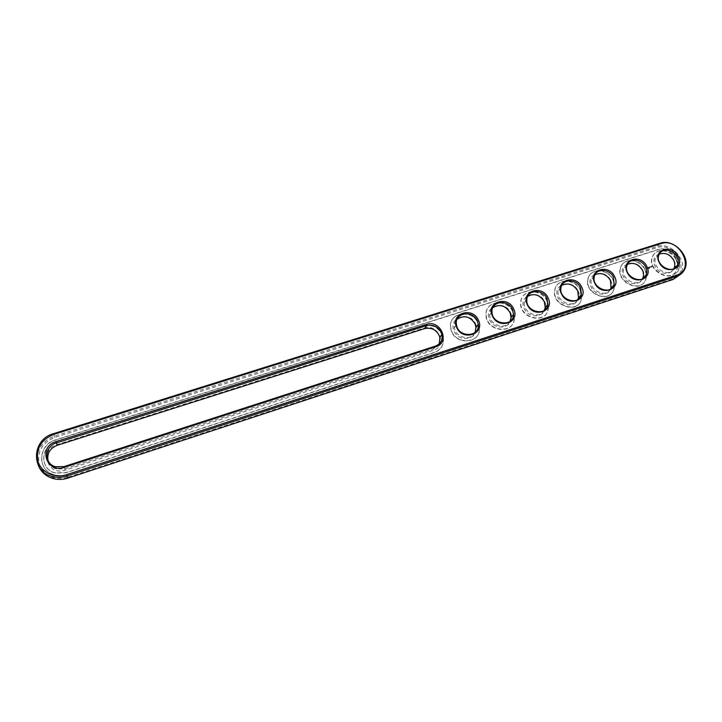 <?xml version="1.0" encoding="UTF-8"?>
<svg xmlns="http://www.w3.org/2000/svg" width="722" height="722" viewBox="0 0 722 722"><rect width="100%" height="100%" fill="white"/><g stroke="black" fill="none" stroke-linecap="round" stroke-linejoin="round"><path stroke-width="0.54" stroke-dasharray="3.61 2.71" d="M38.284 465.257C35.125 451.683 40.495 441.972 54.376 436.115L656.785 246.527C670.801 241.283 688.49 260.877 680.756 273.259L679.646 274.956M67.561 477.359C53.924 480.392 44.475 476.051 39.223 464.327C36.867 451.746 42.056 442.776 54.791 437.397L656.785 247.691C675.26 240.949 691.703 273.421 672.408 278.99L67.561 477.359L67.805 478.126M671.343 276.869L66.695 474.652C62.615 475.951 58.554 476.051 54.529 474.959C36.795 470.834 37.86 444.752 55.639 440.059L657.823 249.785C669.33 245.462 683.878 261.499 677.624 271.707L671.343 276.869L677.624 271.707M439.283 343.78L433.435 348.934L64.827 468.804L56.397 468.966C52.083 467.558 49.295 464.797 48.049 460.69M610.478 289.116C605.776 298.818 587.97 289.666 591.489 279.351L595.018 274.712M642.49 278.8C637.697 288.61 619.657 278.412 624.007 268.349L627.517 264.306M510.075 321.317C505.996 330.468 489.525 325.369 489.66 314.972C489.606 311.967 490.671 309.521 492.846 307.635M475.085 332.454C471.322 341.353 455.564 337.833 454.364 327.779C453.876 324.377 454.797 321.525 457.125 319.232M673.816 268.683C668.969 278.575 650.766 267.483 655.802 257.709L659.276 254.153M577.744 299.648C573.205 309.197 555.714 301.245 558.25 290.767L561.761 285.389M544.289 310.379C539.948 319.747 522.899 313.158 524.298 302.635L527.719 296.354M66.695 474.652L66.641 474.48C62.552 475.78 58.491 475.879 54.457 474.787C36.714 470.663 37.779 444.562 55.576 439.869L658.085 249.523C669.592 245.209 684.158 261.247 677.895 271.454M66.641 474.48L671.613 276.625M424.139 328.05C438.073 322.996 448.01 345.991 433.57 350.143L65.233 470.076C47.444 476.529 38.988 449.553 57.074 444.562L424.139 328.05L424.735 328.564M610.839 280.551C617.256 293.502 597.265 300.063 591.083 286.905C584.793 273.846 604.729 267.564 610.839 280.551M642.76 270.29C649.213 283.069 629.665 289.477 623.438 276.499C617.111 263.62 636.596 257.483 642.76 270.29M510.644 312.761C516.934 326.281 495.518 333.311 489.489 319.566C483.352 305.929 504.687 299.206 510.644 312.761M475.681 323.998C481.917 337.725 459.995 344.917 454.021 330.965C447.947 317.129 469.778 310.252 475.681 323.998M673.978 260.245C680.467 272.853 661.343 279.125 655.08 266.328C648.717 253.63 667.778 247.619 673.978 260.245M578.196 291.047C584.576 304.179 564.126 310.893 557.989 297.536C551.752 284.297 572.131 277.871 578.196 291.047M544.812 301.778C551.148 315.108 530.219 321.967 524.136 308.429C517.945 294.991 538.793 288.421 544.812 301.778M648.735 268.512L649.656 268.431M647.842 268.981L648.383 268.837M647.715 268.801L648.482 268.819M56.163 441.702L423.3 325.505C433.173 323.772 439.815 327.68 443.236 337.219C444.292 344.475 441.458 349.493 434.725 352.264L66.045 472.612L55.098 472.874C39.331 469.129 40.306 445.898 56.163 441.702L423.155 325.739C433.019 324.007 439.653 327.914 443.073 337.454C444.129 344.701 441.295 349.71 434.572 352.48L66.099 472.784L55.17 473.045C39.403 469.3 40.378 446.088 56.226 441.891M676.225 259.36C671.659 249.343 656.235 247.285 652.76 256.301C646.226 269.234 670.323 283.647 676.523 270.515C678.229 267.077 678.129 263.359 676.225 259.36M645.712 268.512L645.973 269.026L645.784 268.449M646.055 268.403L646.253 268.81L646.262 268.295M651.542 265.976L652.146 267.203L651 266.86L651.605 265.913L652.21 267.14L651.063 266.797L651.605 265.913M650.522 266.761L650.45 267.257M649.953 266.869L650.044 267.591L649.827 266.869M649.277 266.996L649.258 267.844L648.879 267.167L649.701 267.663L649.403 266.959M648.627 267.718L648.735 267.212L649.06 267.862L648.266 267.537L648.491 268.088L648.139 267.366M648.437 268.061L648.112 267.411M647.517 267.564L648.338 268.052M647.318 267.627L647.679 268.349L647.444 267.591M646.695 267.826L647.435 268.431L646.677 267.88L647.201 267.663L647.499 268.367L647.201 267.663M645.035 269.387C640.351 258.828 623.898 257.222 620.857 267.113C615.117 280.822 640.071 293.863 645.54 280.028C646.966 276.67 646.795 273.133 645.035 269.387M613.149 279.64C608.321 268.449 590.641 267.456 588.24 278.34C583.52 292.861 609.35 304.161 613.89 289.585C614.991 286.381 614.747 283.069 613.149 279.64M580.533 290.118C575.524 278.178 556.418 278.033 554.902 290.036C551.473 305.361 578.169 314.467 581.508 299.17L580.533 290.118M547.177 300.839C541.942 288.006 521.158 289.017 520.878 302.247C519.055 318.303 546.491 324.71 548.35 308.727L547.177 300.839M513.053 311.814C507.53 297.915 484.814 300.487 486.195 315C486.312 331.642 514.281 334.764 514.317 318.249L513.053 311.814M478.126 323.041C472.242 307.897 447.369 312.545 450.916 328.293C453.29 345.26 481.421 344.556 479.318 327.725L478.126 323.041M612.906 279.883C614.503 283.313 614.747 286.625 613.646 289.829C609.106 304.395 583.286 293.105 588.006 278.584C590.416 267.709 608.077 268.701 612.906 279.883M644.773 269.64C646.542 273.376 646.704 276.923 645.288 280.271C639.809 294.098 614.873 281.075 620.613 267.357C623.646 257.483 640.098 259.081 644.773 269.64M512.855 312.048L514.118 318.474C514.082 334.99 486.132 331.876 486.014 315.234C484.633 300.731 507.34 298.159 512.855 312.048M477.946 323.275L479.137 327.95C481.24 344.782 453.127 345.477 450.754 328.519C447.207 312.779 472.071 308.141 477.946 323.275M675.954 259.613C677.859 263.611 677.958 267.33 676.252 270.759C670.052 283.89 645.964 269.487 652.498 256.554C655.982 247.547 671.397 249.595 675.954 259.613M580.308 290.361L581.282 299.404C577.934 314.702 551.256 305.596 554.695 290.28C556.202 278.286 575.299 278.43 580.308 290.361M546.969 301.083L548.133 308.962C546.283 324.936 518.856 318.537 520.679 302.491C520.959 289.26 541.735 288.249 546.969 301.083M649.457 266.941L649.981 266.725M648.726 267.158L649.123 267.799L648.329 267.474L648.5 267.997M651.524 266.274L651.849 266.923L651.415 266.337M53.536 433.66L54.791 437.397M660.079 243.251L656.785 246.527L656.785 247.691M673.211 279.423L672.408 278.99M435.42 346.091L433.435 348.934L433.57 350.143M64.068 466.592L65.233 470.076M57.3 445.275L57.074 444.562M680.756 273.259L684.23 270.145M55.576 466.746L56.397 468.966M594.432 276.201L591.489 279.351M627.138 265.164L624.007 268.349M491.998 311.958L489.66 314.972M456.484 324.828L454.364 327.779M659.114 254.496L655.802 257.709M561.003 287.663L558.25 290.767M526.852 299.576L524.298 302.635"/><path stroke-width="1.08" d="M679.646 274.956L673.211 279.423L67.805 478.126L67.074 475.978C62.137 477.558 57.228 477.702 52.345 476.43C30.423 471.502 31.669 439.355 53.536 433.66L660.079 243.251C674.177 237.989 691.992 257.7 684.23 270.145C682.543 273.124 680.016 275.19 676.64 276.336L67.074 475.978L66.659 474.697C54.863 478.659 41.344 472.45 38.031 461.529C35.649 448.84 40.901 439.788 53.762 434.373L660.865 243.648C679.465 236.879 696.08 269.577 676.649 275.163L66.659 474.697M67.805 478.126C62.913 479.688 58.04 479.841 53.193 478.569C45.883 476.394 40.91 471.962 38.284 465.257M436.034 346.632L64.303 467.351C46.325 473.849 37.797 446.62 56.072 441.593L426.503 324.368C440.555 319.286 450.591 342.463 436.034 346.632L435.42 346.091L64.068 466.592L55.576 466.746C43.582 463.795 44.376 446.115 56.496 442.893L426.648 325.595C434.139 324.259 439.229 327.21 441.909 334.439C442.794 340.062 440.628 343.952 435.42 346.091M614.639 276.679C621.579 289.766 600.686 296.598 594.738 283.06C587.934 269.866 608.754 263.322 614.639 276.679M646.777 266.373C653.753 279.279 633.32 285.966 627.319 272.609C620.478 259.604 640.847 253.205 646.777 266.373M513.703 309.034C520.544 322.698 498.144 330.017 492.386 315.875C485.707 302.094 508.017 295.09 513.703 309.034M478.469 320.333C485.265 334.187 462.333 341.696 456.638 327.328C450.014 313.348 472.847 306.173 478.469 320.333M678.211 256.301C685.205 269.026 665.233 275.56 659.177 262.402C652.309 249.568 672.227 243.314 678.211 256.301M581.761 287.221C588.674 300.487 567.293 307.482 561.4 293.746C554.64 280.362 575.939 273.674 581.761 287.221M548.124 297.996C555.001 311.462 533.125 318.619 527.295 304.675C520.571 291.101 542.366 284.251 548.124 297.996M613.492 277.302L614.088 284.829C610.695 296.128 590.704 287.374 594.432 276.201C596.327 267.952 609.801 268.764 613.492 277.302M645.621 266.996C646.966 269.829 647.102 272.519 646.055 275.064C641.921 285.777 622.635 275.696 627.138 265.164C629.503 257.664 642.048 258.945 645.621 266.996M512.575 309.666L513.55 314.458C513.667 327.283 491.953 324.828 491.998 311.958C491.059 300.93 508.36 299.07 512.575 309.666M477.35 320.956L478.253 324.413C480.031 337.472 458.172 337.968 456.484 324.828C453.903 312.843 472.865 309.413 477.35 320.956M677.056 256.924C678.499 259.956 678.59 262.772 677.317 265.389C672.624 275.551 654.015 264.423 659.114 254.496C661.812 247.655 673.563 249.27 677.056 256.924M580.614 287.843L581.39 294.666C578.918 306.534 558.25 299.459 561.003 287.663C562.23 278.557 576.797 278.737 580.614 287.843M546.987 298.628L547.899 304.549C546.599 316.949 525.318 311.958 526.852 299.576C527.159 289.522 542.989 288.836 546.987 298.628M48.049 460.69C46.876 453.452 49.953 448.317 57.3 445.275L424.735 328.564C432.18 327.237 437.225 330.162 439.888 337.345L439.283 343.78M595.018 274.712C601.227 272.158 606.363 274.062 610.424 280.425L611.02 287.916L610.478 289.116M627.517 264.306C633.519 262.086 638.474 264.035 642.381 270.154C643.708 272.97 643.843 275.651 642.797 278.178L642.49 278.8M492.846 307.635C499.687 303.772 505.445 305.451 510.111 312.671L511.077 317.445L510.075 321.317M457.125 319.232C464.183 314.801 470.175 316.371 475.103 323.925L475.997 327.355L475.085 332.454M659.276 254.153C665.088 252.24 669.872 254.225 673.644 260.11C675.07 263.124 675.16 265.931 673.897 268.53L673.816 268.683M561.761 285.389C568.178 282.455 573.503 284.306 577.744 290.93L578.502 297.717L577.744 299.648M527.719 296.354C534.343 292.988 539.875 294.766 544.316 301.679L545.218 307.572L544.289 310.379M53.536 433.66L53.762 434.373M673.211 279.423L676.64 276.336L676.649 275.163M660.079 243.251L660.865 243.648M424.735 328.564L426.648 325.595L426.503 324.368M56.072 441.593L57.3 445.275M64.303 467.351L64.068 466.592M53.193 478.569L52.345 476.43M441.909 334.439L439.888 337.345M614.088 284.829L611.02 287.916M646.055 275.064L642.797 278.178M513.55 314.458L511.077 317.445M478.253 324.413L475.997 327.355M677.317 265.389L673.897 268.53M581.39 294.666L578.502 297.717M547.899 304.549L545.218 307.572"/></g></svg>
